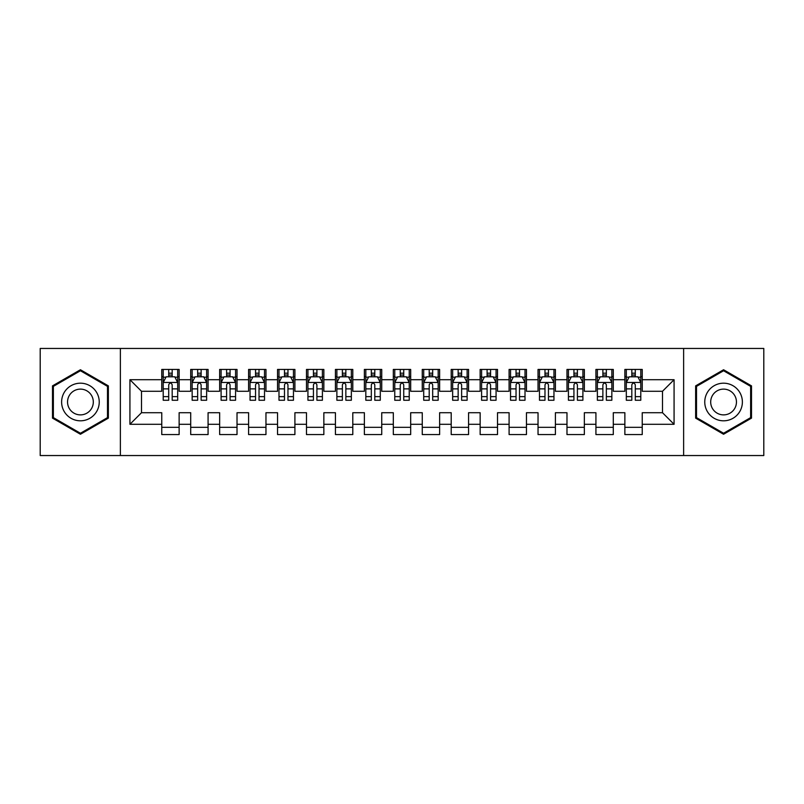 <?xml version="1.0" encoding="UTF-8"?>
<svg xmlns="http://www.w3.org/2000/svg" width="804" height="804" viewBox="0 0 804 804"><rect width="100%" height="100%" fill="white"/><g stroke="black" fill="none" stroke-linecap="round" stroke-linejoin="round"><path stroke-width="1.21" d="M683.621 455.546L763.8 455.546L763.8 348.454L683.621 348.454L683.621 455.546L120.379 455.546L120.379 348.454L40.2 348.454L40.2 455.546L120.379 455.546M683.621 348.454L120.379 348.454M129.926 424.291L129.926 379.709L161.765 379.709L161.765 391.287L141.504 391.287L141.504 412.713L129.926 424.291L161.765 424.291L161.765 434.562L179.131 434.562L179.131 424.291L190.709 424.291L190.709 434.562L208.075 434.562L208.075 424.291L219.653 424.291L219.653 434.562L237.019 434.562L237.019 424.291L248.597 424.291L248.597 434.562L265.963 434.562L265.963 424.291L277.541 424.291L277.541 434.562L294.907 434.562L294.907 424.291L306.485 424.291L306.485 434.562L323.851 434.562L323.851 424.291L335.429 424.291L335.429 434.562L352.795 434.562L352.795 424.291L364.373 424.291L364.373 434.562L381.739 434.562L381.739 424.291L393.317 424.291L393.317 434.562L410.683 434.562L410.683 424.291L422.261 424.291L422.261 434.562L439.627 434.562L439.627 424.291L451.205 424.291L451.205 434.562L468.571 434.562L468.571 424.291L480.149 424.291L480.149 434.562L497.515 434.562L497.515 424.291L509.093 424.291L509.093 434.562L526.459 434.562L526.459 424.291L538.037 424.291L538.037 434.562L555.403 434.562L555.403 424.291L566.981 424.291L566.981 434.562L584.347 434.562L584.347 424.291L595.925 424.291L595.925 434.562L613.291 434.562L613.291 424.291L624.869 424.291L624.869 434.562L642.235 434.562L642.235 412.713L662.496 412.713L662.496 391.287L642.235 391.287L642.235 379.709L674.074 379.709L674.074 424.291L642.235 424.291M642.235 379.709L642.235 369.438L624.869 369.438L624.869 379.709L613.291 379.709L613.291 369.438L595.925 369.438L595.925 379.709L584.347 379.709L584.347 369.438L566.981 369.438L566.981 379.709L555.403 379.709L555.403 369.438L538.037 369.438L538.037 379.709L526.459 379.709L526.459 369.438L509.093 369.438L509.093 379.709L497.515 379.709L497.515 369.438L480.149 369.438L480.149 379.709L468.571 379.709L468.571 369.438L451.205 369.438L451.205 379.709L439.627 379.709L439.627 369.438L422.261 369.438L422.261 379.709L410.683 379.709L410.683 369.438L393.317 369.438L393.317 379.709L381.739 379.709L381.739 369.438L364.373 369.438L364.373 379.709L352.795 379.709L352.795 369.438L335.429 369.438L335.429 379.709L323.851 379.709L323.851 369.438L306.485 369.438L306.485 379.709L294.907 379.709L294.907 369.438L277.541 369.438L277.541 379.709L265.963 379.709L265.963 369.438L248.597 369.438L248.597 379.709L237.019 379.709L237.019 369.438L219.653 369.438L219.653 379.709L208.075 379.709L208.075 369.438L190.709 369.438L190.709 379.709L179.131 379.709L179.131 369.438L161.765 369.438L161.765 379.709M613.291 424.291L613.291 412.713L624.869 412.713L624.869 424.291M674.074 379.709L662.496 391.287M584.347 424.291L584.347 412.713L595.925 412.713L595.925 424.291M624.869 379.709L624.869 391.287L613.291 391.287L613.291 379.709M555.403 424.291L555.403 412.713L566.981 412.713L566.981 424.291M595.925 379.709L595.925 391.287L584.347 391.287L584.347 379.709M526.459 424.291L526.459 412.713L538.037 412.713L538.037 424.291M566.981 379.709L566.981 391.287L555.403 391.287L555.403 379.709M497.515 424.291L497.515 412.713L509.093 412.713L509.093 424.291M538.037 379.709L538.037 391.287L526.459 391.287L526.459 379.709M468.571 424.291L468.571 412.713L480.149 412.713L480.149 424.291M509.093 379.709L509.093 391.287L497.515 391.287L497.515 379.709M439.627 424.291L439.627 412.713L451.205 412.713L451.205 424.291M480.149 379.709L480.149 391.287L468.571 391.287L468.571 379.709M410.683 424.291L410.683 412.713L422.261 412.713L422.261 424.291M451.205 379.709L451.205 391.287L439.627 391.287L439.627 379.709M381.739 424.291L381.739 412.713L393.317 412.713L393.317 424.291M422.261 379.709L422.261 391.287L410.683 391.287L410.683 379.709M352.795 424.291L352.795 412.713L364.373 412.713L364.373 424.291M393.317 379.709L393.317 391.287L381.739 391.287L381.739 379.709M323.851 424.291L323.851 412.713L335.429 412.713L335.429 424.291M364.373 379.709L364.373 391.287L352.795 391.287L352.795 379.709M294.907 424.291L294.907 412.713L306.485 412.713L306.485 424.291M335.429 379.709L335.429 391.287L323.851 391.287L323.851 379.709M265.963 424.291L265.963 412.713L277.541 412.713L277.541 424.291M306.485 379.709L306.485 391.287L294.907 391.287L294.907 379.709M237.019 424.291L237.019 412.713L248.597 412.713L248.597 424.291M277.541 379.709L277.541 391.287L265.963 391.287L265.963 379.709M208.075 424.291L208.075 412.713L219.653 412.713L219.653 424.291M248.597 379.709L248.597 391.287L237.019 391.287L237.019 379.709M179.131 424.291L179.131 412.713L190.709 412.713L190.709 424.291M219.653 379.709L219.653 391.287L208.075 391.287L208.075 379.709M141.504 412.713L161.765 412.713L161.765 424.291M190.709 379.709L190.709 391.287L179.131 391.287L179.131 379.709M624.869 376.674L626.316 376.674M640.788 376.674L642.235 376.674M595.925 376.674L597.372 376.674M611.844 376.674L613.291 376.674M566.981 376.674L568.428 376.674M582.9 376.674L584.347 376.674M538.037 376.674L539.484 376.674M553.956 376.674L555.403 376.674M509.093 376.674L510.54 376.674M525.012 376.674L526.459 376.674M480.149 376.674L481.596 376.674M496.068 376.674L497.515 376.674M451.205 376.674L452.652 376.674M467.124 376.674L468.571 376.674M422.261 376.674L423.708 376.674M438.18 376.674L439.627 376.674M393.317 376.674L394.764 376.674M409.236 376.674L410.683 376.674M364.373 376.674L365.82 376.674M380.292 376.674L381.739 376.674M335.429 376.674L336.876 376.674M351.348 376.674L352.795 376.674M306.485 376.674L307.932 376.674M322.404 376.674L323.851 376.674M277.541 376.674L278.988 376.674M293.46 376.674L294.907 376.674M248.597 376.674L250.044 376.674M264.516 376.674L265.963 376.674M219.653 376.674L221.1 376.674M235.572 376.674L237.019 376.674M190.709 376.674L192.156 376.674M206.628 376.674L208.075 376.674M161.765 376.674L163.212 376.674M177.684 376.674L179.131 376.674M161.765 427.326L179.131 427.326M190.709 427.326L208.075 427.326M219.653 427.326L237.019 427.326M248.597 427.326L265.963 427.326M277.541 427.326L294.907 427.326M306.485 427.326L323.851 427.326M335.429 427.326L352.795 427.326M364.373 427.326L381.739 427.326M393.317 427.326L410.683 427.326M422.261 427.326L439.627 427.326M451.205 427.326L468.571 427.326M480.149 427.326L497.515 427.326M509.093 427.326L526.459 427.326M538.037 427.326L555.403 427.326M566.981 427.326L584.347 427.326M595.925 427.326L613.291 427.326M624.869 427.326L642.235 427.326M129.926 379.709L141.504 391.287M662.496 412.713L674.074 424.291M108.359 385.87L80.43 369.75L52.501 385.87L52.501 418.13L80.43 434.25L108.359 418.13L108.359 385.87M695.641 385.87L695.641 418.13L723.57 434.25L751.499 418.13L751.499 385.87L723.57 369.75L695.641 385.87M172.187 373.197L168.709 373.197M177.684 396.633L172.187 396.633L172.187 400.261L177.684 400.261L177.684 382.603L174.79 376.815L166.106 376.815L163.212 382.603L163.212 400.261L168.709 400.261L168.709 396.633L163.212 396.633M163.212 382.603L163.212 369.438M177.684 382.603L177.684 369.438M168.709 376.815L168.709 369.438M172.187 369.438L172.187 376.815M172.187 396.633L172.187 384.774C171.031 382.543 169.875 382.543 168.709 384.774L168.709 396.633M172.187 376.674L168.709 376.674M201.131 373.197L197.653 373.197M206.628 396.633L201.131 396.633L201.131 400.261L206.628 400.261L206.628 382.603L203.734 376.815L195.05 376.815L192.156 382.603L192.156 400.261L197.653 400.261L197.653 396.633L192.156 396.633M192.156 382.603L192.156 369.438M206.628 382.603L206.628 369.438M197.653 376.815L197.653 369.438M201.131 369.438L201.131 376.815M201.131 396.633L201.131 384.774C199.975 382.543 198.819 382.543 197.653 384.774L197.653 396.633M201.131 376.674L197.653 376.674M230.075 373.197L226.597 373.197M235.572 396.633L230.075 396.633L230.075 400.261L235.572 400.261L235.572 382.603L232.678 376.815L223.994 376.815L221.1 382.603L221.1 400.261L226.597 400.261L226.597 396.633L221.1 396.633M221.1 382.603L221.1 369.438M235.572 382.603L235.572 369.438M226.597 376.815L226.597 369.438M230.075 369.438L230.075 376.815M230.075 396.633L230.075 384.774C228.919 382.543 227.763 382.543 226.597 384.774L226.597 396.633M230.075 376.674L226.597 376.674M96.721 392.593A18.814 18.814 0 0 0 71.023 385.709A18.814 18.814 0 0 0 64.139 411.407A18.814 18.814 0 0 0 89.837 418.291A18.814 18.814 0 0 0 96.721 392.593M91.586 395.558A12.884 12.884 0 0 0 73.988 390.844A12.884 12.884 0 0 0 69.275 408.442A12.884 12.884 0 0 0 86.872 413.155A12.884 12.884 0 0 0 91.586 395.558M80.43 433.245L53.365 417.628L53.365 386.372L80.43 370.755L107.495 386.372L107.495 417.628L80.43 433.245M739.861 392.593A18.814 18.814 0 0 0 714.163 385.709A18.814 18.814 0 0 0 707.279 411.407A18.814 18.814 0 0 0 732.977 418.291A18.814 18.814 0 0 0 739.861 392.593M734.725 395.558A12.884 12.884 0 0 0 717.128 390.844A12.884 12.884 0 0 0 712.414 408.442A12.884 12.884 0 0 0 730.012 413.155A12.884 12.884 0 0 0 734.725 395.558M723.57 433.245L696.505 417.628L696.505 386.372L723.57 370.755L750.634 386.372L750.634 417.628L723.57 433.245M259.019 373.197L255.541 373.197M264.516 396.633L259.019 396.633L259.019 400.261L264.516 400.261L264.516 382.603L261.622 376.815L252.938 376.815L250.044 382.603L250.044 400.261L255.541 400.261L255.541 396.633L250.044 396.633M250.044 382.603L250.044 369.438M264.516 382.603L264.516 369.438M255.541 376.815L255.541 369.438M259.019 369.438L259.019 376.815M259.019 396.633L259.019 384.774C257.863 382.543 256.707 382.543 255.541 384.774L255.541 396.633M259.019 376.674L255.541 376.674M287.963 373.197L284.485 373.197M293.46 396.633L287.963 396.633L287.963 400.261L293.46 400.261L293.46 382.603L290.566 376.815L281.882 376.815L278.988 382.603L278.988 400.261L284.485 400.261L284.485 396.633L278.988 396.633M278.988 382.603L278.988 369.438M293.46 382.603L293.46 369.438M284.485 376.815L284.485 369.438M287.963 369.438L287.963 376.815M287.963 396.633L287.963 384.774C286.807 382.543 285.651 382.543 284.485 384.774L284.485 396.633M287.963 376.674L284.485 376.674M316.907 373.197L313.429 373.197M322.404 396.633L316.907 396.633L316.907 400.261L322.404 400.261L322.404 382.603L319.51 376.815L310.826 376.815L307.932 382.603L307.932 400.261L313.429 400.261L313.429 396.633L307.932 396.633M307.932 382.603L307.932 369.438M322.404 382.603L322.404 369.438M313.429 376.815L313.429 369.438M316.907 369.438L316.907 376.815M316.907 396.633L316.907 384.774C315.751 382.543 314.595 382.543 313.429 384.774L313.429 396.633M316.907 376.674L313.429 376.674M345.851 373.197L342.373 373.197M351.348 396.633L345.851 396.633L345.851 400.261L351.348 400.261L351.348 382.603L348.454 376.815L339.77 376.815L336.876 382.603L336.876 400.261L342.373 400.261L342.373 396.633L336.876 396.633M336.876 382.603L336.876 369.438M351.348 382.603L351.348 369.438M342.373 376.815L342.373 369.438M345.851 369.438L345.851 376.815M345.851 396.633L345.851 384.774C344.695 382.543 343.539 382.543 342.373 384.774L342.373 396.633M345.851 376.674L342.373 376.674M374.795 373.197L371.317 373.197M380.292 396.633L374.795 396.633L374.795 400.261L380.292 400.261L380.292 382.603L377.398 376.815L368.714 376.815L365.82 382.603L365.82 400.261L371.317 400.261L371.317 396.633L365.82 396.633M365.82 382.603L365.82 369.438M380.292 382.603L380.292 369.438M371.317 376.815L371.317 369.438M374.795 369.438L374.795 376.815M374.795 396.633L374.795 384.774C373.639 382.543 372.483 382.543 371.317 384.774L371.317 396.633M374.795 376.674L371.317 376.674M403.739 373.197L400.261 373.197M409.236 396.633L403.739 396.633L403.739 400.261L409.236 400.261L409.236 382.603L406.342 376.815L397.658 376.815L394.764 382.603L394.764 400.261L400.261 400.261L400.261 396.633L394.764 396.633M394.764 382.603L394.764 369.438M409.236 382.603L409.236 369.438M400.261 376.815L400.261 369.438M403.739 369.438L403.739 376.815M403.739 396.633L403.739 384.774C402.583 382.543 401.427 382.543 400.261 384.774L400.261 396.633M403.739 376.674L400.261 376.674M432.683 373.197L429.205 373.197M438.18 396.633L432.683 396.633L432.683 400.261L438.18 400.261L438.18 382.603L435.286 376.815L426.602 376.815L423.708 382.603L423.708 400.261L429.205 400.261L429.205 396.633L423.708 396.633M423.708 382.603L423.708 369.438M438.18 382.603L438.18 369.438M429.205 376.815L429.205 369.438M432.683 369.438L432.683 376.815M432.683 396.633L432.683 384.774C431.527 382.543 430.371 382.543 429.205 384.774L429.205 396.633M432.683 376.674L429.205 376.674M461.627 373.197L458.149 373.197M467.124 396.633L461.627 396.633L461.627 400.261L467.124 400.261L467.124 382.603L464.23 376.815L455.546 376.815L452.652 382.603L452.652 400.261L458.149 400.261L458.149 396.633L452.652 396.633M452.652 382.603L452.652 369.438M467.124 382.603L467.124 369.438M458.149 376.815L458.149 369.438M461.627 369.438L461.627 376.815M461.627 396.633L461.627 384.774C460.471 382.543 459.315 382.543 458.149 384.774L458.149 396.633M461.627 376.674L458.149 376.674M490.571 373.197L487.093 373.197M496.068 396.633L490.571 396.633L490.571 400.261L496.068 400.261L496.068 382.603L493.174 376.815L484.49 376.815L481.596 382.603L481.596 400.261L487.093 400.261L487.093 396.633L481.596 396.633M481.596 382.603L481.596 369.438M496.068 382.603L496.068 369.438M487.093 376.815L487.093 369.438M490.571 369.438L490.571 376.815M490.571 396.633L490.571 384.774C489.415 382.543 488.259 382.543 487.093 384.774L487.093 396.633M490.571 376.674L487.093 376.674M519.515 373.197L516.037 373.197M525.012 396.633L519.515 396.633L519.515 400.261L525.012 400.261L525.012 382.603L522.118 376.815L513.434 376.815L510.54 382.603L510.54 400.261L516.037 400.261L516.037 396.633L510.54 396.633M510.54 382.603L510.54 369.438M525.012 382.603L525.012 369.438M516.037 376.815L516.037 369.438M519.515 369.438L519.515 376.815M519.515 396.633L519.515 384.774C518.359 382.543 517.203 382.543 516.037 384.774L516.037 396.633M519.515 376.674L516.037 376.674M548.459 373.197L544.981 373.197M553.956 396.633L548.459 396.633L548.459 400.261L553.956 400.261L553.956 382.603L551.062 376.815L542.378 376.815L539.484 382.603L539.484 400.261L544.981 400.261L544.981 396.633L539.484 396.633M539.484 382.603L539.484 369.438M553.956 382.603L553.956 369.438M544.981 376.815L544.981 369.438M548.459 369.438L548.459 376.815M548.459 396.633L548.459 384.774C547.303 382.543 546.147 382.543 544.981 384.774L544.981 396.633M548.459 376.674L544.981 376.674M577.403 373.197L573.925 373.197M582.9 396.633L577.403 396.633L577.403 400.261L582.9 400.261L582.9 382.603L580.006 376.815L571.322 376.815L568.428 382.603L568.428 400.261L573.925 400.261L573.925 396.633L568.428 396.633M568.428 382.603L568.428 369.438M582.9 382.603L582.9 369.438M573.925 376.815L573.925 369.438M577.403 369.438L577.403 376.815M577.403 396.633L577.403 384.774C576.247 382.543 575.091 382.543 573.925 384.774L573.925 396.633M577.403 376.674L573.925 376.674M606.347 373.197L602.869 373.197M611.844 396.633L606.347 396.633L606.347 400.261L611.844 400.261L611.844 382.603L608.95 376.815L600.266 376.815L597.372 382.603L597.372 400.261L602.869 400.261L602.869 396.633L597.372 396.633M597.372 382.603L597.372 369.438M611.844 382.603L611.844 369.438M602.869 376.815L602.869 369.438M606.347 369.438L606.347 376.815M606.347 396.633L606.347 384.774C605.191 382.543 604.035 382.543 602.869 384.774L602.869 396.633M606.347 376.674L602.869 376.674M635.291 373.197L631.813 373.197M640.788 396.633L635.291 396.633L635.291 400.261L640.788 400.261L640.788 382.603L637.894 376.815L629.21 376.815L626.316 382.603L626.316 400.261L631.813 400.261L631.813 396.633L626.316 396.633M626.316 382.603L626.316 369.438M640.788 382.603L640.788 369.438M631.813 376.815L631.813 369.438M635.291 369.438L635.291 376.815M635.291 396.633L635.291 384.774C634.135 382.543 632.979 382.543 631.813 384.774L631.813 396.633M635.291 376.674L631.813 376.674M177.614 382.463L163.282 382.463M163.212 377.166L165.936 377.166M174.96 377.166L177.684 377.166M168.709 388.875L163.212 388.875M177.684 388.875L172.187 388.875M172.187 375.046L168.709 375.046M206.558 382.463L192.226 382.463M192.156 377.166L194.88 377.166M203.904 377.166L206.628 377.166M197.653 388.875L192.156 388.875M206.628 388.875L201.131 388.875M201.131 375.046L197.653 375.046M235.502 382.463L221.17 382.463M221.1 377.166L223.824 377.166M232.848 377.166L235.572 377.166M226.597 388.875L221.1 388.875M235.572 388.875L230.075 388.875M230.075 375.046L226.597 375.046M264.446 382.463L250.114 382.463M250.044 377.166L252.768 377.166M261.792 377.166L264.516 377.166M255.541 388.875L250.044 388.875M264.516 388.875L259.019 388.875M259.019 375.046L255.541 375.046M293.39 382.463L279.058 382.463M278.988 377.166L281.712 377.166M290.736 377.166L293.46 377.166M284.485 388.875L278.988 388.875M293.46 388.875L287.963 388.875M287.963 375.046L284.485 375.046M322.334 382.463L308.002 382.463M307.932 377.166L310.656 377.166M319.68 377.166L322.404 377.166M313.429 388.875L307.932 388.875M322.404 388.875L316.907 388.875M316.907 375.046L313.429 375.046M351.278 382.463L336.946 382.463M336.876 377.166L339.6 377.166M348.624 377.166L351.348 377.166M342.373 388.875L336.876 388.875M351.348 388.875L345.851 388.875M345.851 375.046L342.373 375.046M380.222 382.463L365.89 382.463M365.82 377.166L368.544 377.166M377.568 377.166L380.292 377.166M371.317 388.875L365.82 388.875M380.292 388.875L374.795 388.875M374.795 375.046L371.317 375.046M409.166 382.463L394.834 382.463M394.764 377.166L397.488 377.166M406.512 377.166L409.236 377.166M400.261 388.875L394.764 388.875M409.236 388.875L403.739 388.875M403.739 375.046L400.261 375.046M438.11 382.463L423.778 382.463M423.708 377.166L426.432 377.166M435.456 377.166L438.18 377.166M429.205 388.875L423.708 388.875M438.18 388.875L432.683 388.875M432.683 375.046L429.205 375.046M467.054 382.463L452.722 382.463M452.652 377.166L455.376 377.166M464.4 377.166L467.124 377.166M458.149 388.875L452.652 388.875M467.124 388.875L461.627 388.875M461.627 375.046L458.149 375.046M495.998 382.463L481.666 382.463M481.596 377.166L484.32 377.166M493.344 377.166L496.068 377.166M487.093 388.875L481.596 388.875M496.068 388.875L490.571 388.875M490.571 375.046L487.093 375.046M524.942 382.463L510.61 382.463M510.54 377.166L513.264 377.166M522.288 377.166L525.012 377.166M516.037 388.875L510.54 388.875M525.012 388.875L519.515 388.875M519.515 375.046L516.037 375.046M553.886 382.463L539.554 382.463M539.484 377.166L542.208 377.166M551.232 377.166L553.956 377.166M544.981 388.875L539.484 388.875M553.956 388.875L548.459 388.875M548.459 375.046L544.981 375.046M582.83 382.463L568.498 382.463M568.428 377.166L571.152 377.166M580.176 377.166L582.9 377.166M573.925 388.875L568.428 388.875M582.9 388.875L577.403 388.875M577.403 375.046L573.925 375.046M611.774 382.463L597.442 382.463M597.372 377.166L600.096 377.166M609.12 377.166L611.844 377.166M602.869 388.875L597.372 388.875M611.844 388.875L606.347 388.875M606.347 375.046L602.869 375.046M640.718 382.463L626.386 382.463M626.316 377.166L629.04 377.166M638.064 377.166L640.788 377.166M631.813 388.875L626.316 388.875M640.788 388.875L635.291 388.875M635.291 375.046L631.813 375.046"/></g></svg>
